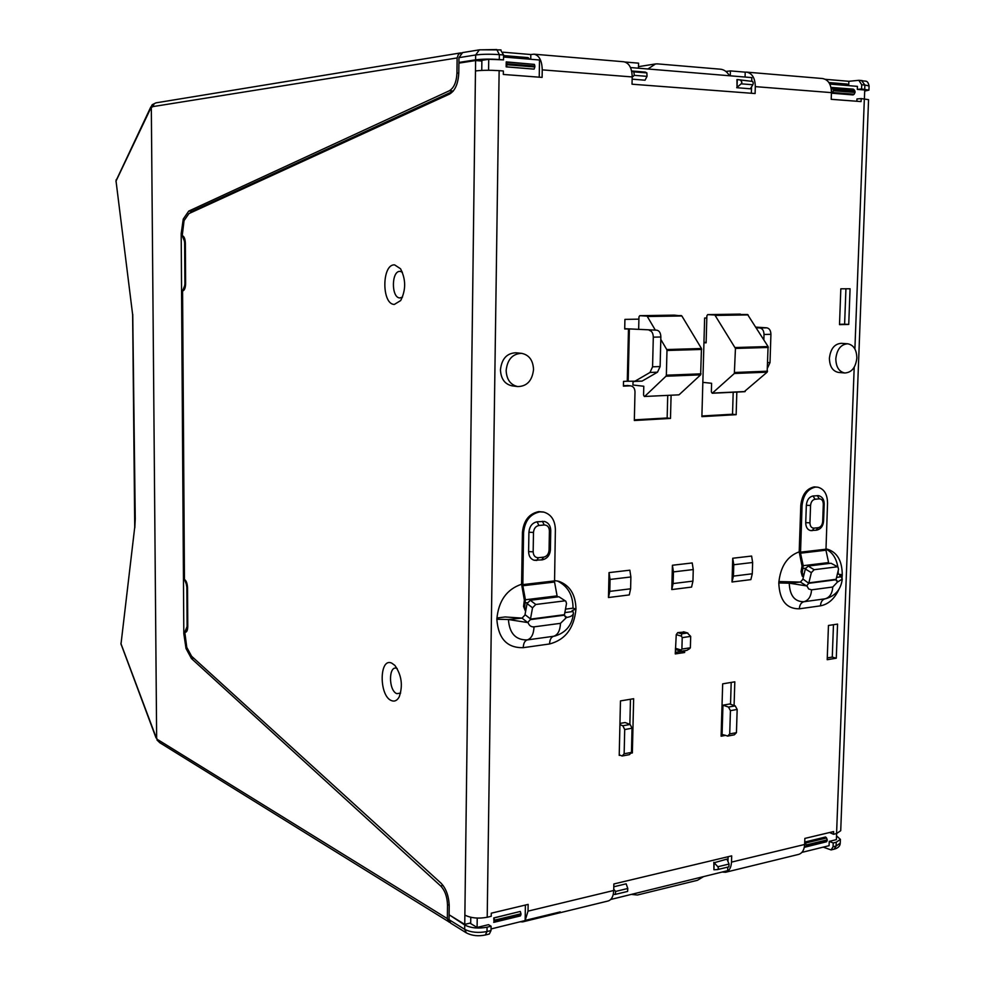 <?xml version="1.0" encoding="UTF-8"?>
<svg xmlns="http://www.w3.org/2000/svg" width="985" height="985" viewBox="0 0 985 985"><rect width="100%" height="100%" fill="white"/><g stroke="black" fill="none" stroke-linecap="round" stroke-linejoin="round"><path stroke-width="1.48" d="M734.084 705.482L734.81 681.817L722.67 683.849L721.106 736.214L725.6 735.364L721.168 734.281M619.233 754.83L620.193 755.224L619.22 755.409L620.464 700.914L633.65 698.722L632.358 752.934L630.696 753.242M630.486 67.546L751.838 77.606L751.727 81.004M610.712 899.477L727.669 870.666L727.78 867.108M624.712 328.682L656.872 330.197C659.384 330.775 660.713 333.029 660.861 336.981L660.122 366.543L657.512 372.182L649.977 372.478L634.586 381.429L642.072 381.109L657.512 372.182M623.431 385.64L628.196 385.627M634.34 419.856L667.153 417.985L667.731 395.379M633.01 381.798L632.936 385L643.784 386.255L643.574 395.12L644.35 396.487L678.714 394.85M733.197 392.252L732.532 414.229L701.899 415.99M706.134 342.337L703.955 342.398M631.471 752.405L629.452 754.633L622.126 756.012L624.145 753.771L631.471 752.405L632.038 728.223L624.712 729.54L622.828 725.76L630.154 724.455L625.093 722.534L619.947 723.446M629.871 724.344L630.462 699.251M736.448 732.655L734.33 734.822L727.62 736.091L729.713 733.911L736.448 732.655L737.162 709.446L730.427 710.653L728.494 707.058L735.229 705.863L729.651 703.979L722.953 705.174L722.091 734.096M731.19 682.42L730.538 704.287M856.876 101.258L856.962 98.956L861.198 98.574L861.087 101.578L831.205 99.313L831.451 92.627C831.254 84.365 828.311 79.674 822.598 78.541L746.593 72.127C752.195 73.259 755.101 78.098 755.31 86.631L831.451 92.627M491.035 928.953L560.256 911.901L525.153 920.409L528.034 911.125L528.145 904.39L491.269 913.193L491.219 916.296L487.206 917.257L499.136 70.649L503.372 70.982L503.31 74.454L542.107 77.396L542.242 69.861C541.947 60.578 539.214 55.345 534.03 54.187L530.817 54.532L530.743 59.272M524.956 920.593L522.666 921.886L520.191 921.775M522.666 921.886L608.077 900.992C611.537 899.933 613.409 896.424 613.717 890.489L613.864 883.964L731.683 855.866L731.498 862.109L804.634 844.477C804.265 849.993 802.221 853.318 798.527 854.426L725.551 872.267C729.159 871.171 731.153 867.785 731.498 862.109M732.532 414.229L736.152 414.685L736.829 392.079M667.153 417.985L670.489 418.44L634.328 420.509L634.993 391.956C634.857 388.496 633.453 386.477 630.794 385.874L626.977 385.48M804.634 844.477L804.856 838.42L833.63 831.562L833.532 834.283L829.579 832.534M778.864 581.556L800.436 582.073L789.244 583.194C789.773 595.605 794.661 601.786 803.895 601.736C801.15 602.524 799.635 604.876 799.34 608.816C786.412 608.939 779.566 600.321 778.79 582.96L789.244 583.194M837.349 573.996L842.261 574.797L842.027 577.899M825.873 548.965L827.363 549.199C837.176 552.265 842.138 560.797 842.261 574.797L839.725 575.769L841.276 576.791L836.511 577.407M825.861 549.125C832.3 552.117 836.29 558.052 837.829 566.917M838.198 570.561L838.223 573.886M496.883 618.014L505.133 616.955L522.087 618.112L508.42 619.516C509.405 633.343 515.684 640.151 527.258 639.918C524.783 640.706 523.454 643.291 523.232 647.674L549.556 643.968C565.292 639.856 574.095 628.221 575.966 609.062L573.024 608.176L565.427 609.149M554.457 580.559L558.778 581.298C569.896 585.349 575.622 594.595 575.966 609.062L572.113 610.565L573.024 611.525L564.774 612.596M521.594 584.228L524.34 600.099L523.552 606.464L524.636 607.302L525.411 599.766L522.826 585.755L554.543 582.037L555.38 529.671C555.084 520.302 551.255 514.453 543.917 512.138L539.903 511.868C530.189 513.911 524.746 520.88 523.564 532.762L522.432 532.479L521.594 584.228C506.696 589.276 498.435 600.948 496.846 619.245L508.42 619.516M845.93 288.79L844.613 324.2L848.738 324.434L850.067 288.765L840.821 288.814L839.503 324.631L848.738 324.434M844.613 324.2L839.515 324.299M833.47 624.712L832.276 657.081L836.277 658.214L837.558 624.096L828.459 625.463L827.203 659.704L836.277 658.214M832.276 657.081L827.265 657.906M706.811 317.983L704.632 318.02L701.886 416.643L736.152 414.685M557.313 580.941C567.803 586.038 573.048 595.112 573.024 608.176M628.479 328.904L627.285 381.232L628.184 381.257L629.378 328.928L624.712 328.978L624.921 319.386L638.908 319.14M671.093 395.219L670.489 418.44M778.79 582.96C780.391 566.584 787.187 556.217 799.192 551.846L802.024 566.018L801.064 571.731L802.258 572.457L803.44 576.878M631.348 752.528L632.358 752.934M684.193 632.062L677.705 632.629L676.252 634.623L675.267 653.917L684.649 652.501L684.698 650.703M681.3 651.22L684.649 652.501M681.3 651.454L675.304 652.365M728.1 856.728L727.952 861.333M722.067 872.045L725.551 872.267M755.31 86.631L755.101 93.538L632.025 84.205L632.198 76.941C631.939 67.977 629.119 62.905 623.739 61.759L534.03 54.187M627.285 381.232L623.53 381.38L623.419 386.145L630.166 385.849M836.622 833.544L836.388 839.626L829.247 841.375L829.087 845.684L801.888 852.394M823.226 847.137L831.094 849.932L833.064 846.78L836.105 846.041L840.242 843.123L840.39 839.442M829.247 841.375L833.212 842.975L833.064 846.78M525.153 920.409L525.399 905.055M469.956 923.142L477.097 927.451L488.511 924.669L491.084 926.208L491.022 930.542L489.336 934.014L485.334 934.999L487.009 931.527L491.022 930.542M848.725 85.252L848.861 81.299L825.356 79.317M730.254 75.82L730.402 70.908L725.883 71.437M503.2 52.205L530.817 54.532M638.452 68.211L638.575 63.163L625.081 62.018M745.066 77.052L745.214 72.151L746.593 72.127M730.402 70.908L745.214 72.151M751.358 93.255L751.555 86.963M864.695 91.076L868.918 90.127L861.555 88.97L857.319 89.389L857.43 86.372L829.789 84.082M861.555 88.97L861.715 84.772L864.879 85.03L864.719 89.229M848.861 81.299L858.858 80.314L861.715 84.772M503.569 57.019L539.509 59.999L539.226 77.175M478.907 60.799L488.732 59.297L503.52 59.863L503.594 54.988L500.589 49.927M461.817 62.671L458.899 62.437L475.607 59.839C482.219 59.014 490.111 58.915 499.296 59.519L503.52 59.863M391.698 663.102C379.176 657.18 378.929 695.927 391.427 700.594C394.554 701.849 397.152 700.606 399.208 696.887C403.099 685.634 401.646 675.131 394.862 665.392L391.698 663.102M400.624 693.071L396.832 693.674C388.287 690.559 388.472 664.444 397.029 668.47L397.177 668.532M394.653 264.903C381.761 263.697 381.503 304.513 394.357 304.427L400.686 300.56C406.017 289.972 405.968 279.371 400.526 268.757L394.653 264.903M402.52 297.088L399.91 297.95C391.107 298.024 391.304 270.518 400.119 271.38L402.397 272.229M184.49 241.288L182.225 235.71L184.047 220.652L188.923 213.597L449.579 94.068C455.144 90.731 458.222 83.626 458.788 72.767L458.899 63.126L475.595 60.541L475.472 70.945C482.071 70.169 489.964 70.07 499.136 70.649M481.751 70.415L481.874 61.045L475.595 60.541M470.768 917.281L470.695 922.957L464.748 924.386L464.871 915.102C471.052 918.155 478.501 918.87 487.206 917.257M187.569 626.312L186.978 627.31L187.125 625.783L187.778 626.411C187.618 630.696 186.621 632.629 184.798 632.198L186.768 647.342L191.595 656.244L440.985 883.126C446.168 888.568 448.914 896.251 449.222 906.175L449.111 914.794L464.748 924.386M449.837 915.237L464.735 925.001C470.928 928.104 478.365 928.83 487.07 927.18L491.084 926.208M184.798 632.198L187.101 626.497L186.83 586.297M186.387 584.253L184.454 579.439L182.582 290.92L184.798 285.367M449.062 919.682L464.686 929.335L466.361 932.881L450.736 923.179L449.062 919.682L449.111 915.41M458.961 57.659L475.669 54.975L479.375 49.841L462.63 52.587L458.961 57.659L458.899 62.437M836.536 835.859L840.39 839.343L836.24 842.237L833.212 842.975M857.319 89.389L864.731 89.992L864.399 98.82M861.198 98.574L868.561 99.67L840.722 830.7L836.573 833.556L833.532 834.283M506.142 370.483C506.61 379.557 510.489 384.926 517.753 386.576C526.987 386.366 532.245 380.678 533.538 369.51C533.07 360.276 529.093 354.883 521.607 353.344C512.545 353.738 507.386 359.451 506.142 370.483M517.753 386.576L512.04 385.837C504.788 384.199 500.922 378.856 500.454 369.831C501.685 358.848 506.832 353.159 515.869 352.778L521.607 353.344M835.809 358.774C836.031 367.023 839.035 371.764 844.834 372.995C851.717 372.515 855.719 367.528 856.851 358.035C856.654 349.7 853.601 344.959 847.691 343.777C840.882 344.344 836.93 349.343 835.809 358.774M844.834 372.995L838.432 372.416C832.633 371.185 829.629 366.469 829.407 358.257C830.515 348.85 834.467 343.876 841.264 343.322L847.691 343.777M522.432 532.479C523.614 520.609 529.056 513.653 538.758 511.609L543.338 512.015M802.258 572.457L803.218 565.685L800.522 553.188L825.959 550.209L827.535 503.212C827.4 494.285 824.174 488.954 817.846 487.206L815.469 487.107C807.675 488.856 803.206 495.049 802.049 505.687L800.793 505.465L799.192 551.846M800.793 505.465C801.95 494.827 806.419 488.634 814.213 486.898L817.846 487.206M732.015 581.987L750.865 579.623L752.281 573.787L752.638 562.497L751.604 556.057L732.729 558.249L732.015 581.987L733.431 576.114L733.776 564.737L732.729 558.249M608.471 597.526L629.28 594.915L630.609 588.808L630.88 576.964L629.846 570.192L609.025 572.617L608.471 597.526L609.789 591.369L610.047 579.439L609.025 572.617M671.782 589.572L691.568 587.085L692.947 581.113L693.255 569.552L692.221 562.952L672.41 565.255L671.782 589.572L673.137 583.551L673.445 571.903L672.41 565.255M755.84 327.118L766.81 327.833C769.408 328.374 770.775 330.529 770.923 334.309L764.015 334.469L763.843 339.837M764.015 334.469C763.867 330.689 762.501 328.522 759.915 327.98L766.81 327.833M756.221 327.734L759.915 327.98M770.923 334.309L770.011 362.579L767.647 367.75M802.935 578.995L808.771 583.305L806.592 585.903L800.386 582.086L802.812 579.389L805.324 568.998L808.106 566.067L831.02 563.248L837.952 566.991L831.02 563.248M841.276 576.791L842.274 579.057L837.976 581.778L836.031 579.746L838.53 569.219L837.952 566.991M808.106 566.067L814.139 569.699L837.078 566.831M814.139 569.699L811.345 572.642L805.324 568.998M808.919 582.677L811.345 572.642M806.592 585.903L790.512 583.366M525.03 614.652L530.496 618.925L530.336 619.627L527.677 622.557L522.038 618.124L524.931 615.096L527.061 603.559L530.287 600.271L558.889 596.75L565.833 601.232L558.889 596.75M573.024 611.525L573.418 613.15C573.171 615.329 570.992 616.745 566.88 617.41L565.39 617.004L564.38 615.182L566.51 603.51L565.833 601.232M530.287 600.271L535.778 604.482L564.442 600.899M535.778 604.482L532.54 607.794L527.061 603.559M530.496 618.925L532.54 607.794M527.677 622.557L509.688 619.725M692.947 581.113L673.137 583.551M693.255 569.552L673.445 571.903M630.609 588.808L609.789 591.369M630.88 576.964L610.047 579.439M752.281 573.787L733.431 576.114M752.638 562.497L733.776 564.737M642.072 381.109L628.184 381.257M629.378 328.928L656.872 330.197M660.861 336.981L653.301 337.165L652.575 366.814L660.122 366.543M653.301 337.165C653.141 333.201 651.811 330.935 649.312 330.357M633.318 381.798L634.586 381.429M649.977 372.478L652.575 366.814M713.842 862.306L713.928 869.767L714.137 862.749L717.856 866.738L729.06 864.03L726.93 859.105L714.137 862.749M613.224 894.478L615.342 894.392L615.637 891.425L627.802 888.482L626.152 883.816L613.803 886.783M488.585 70.28L488.732 59.297M534.412 64.394L506.228 61.883L506.155 66.869L534.03 69.122L506.241 66.808L507.152 64.764L506.549 62.153L534.412 64.394L534.867 66.069L507.164 63.853M831.66 87.443L831.463 93.181L853.096 94.929L854.18 94.228L832.682 92.528L833.704 89.955L831.66 87.443L853.305 89.142L854.537 90.189L855.042 91.654L833.704 89.955M477.097 927.451L477.22 918.094M493.719 922.366L520.178 915.976L494.027 922.231L494.655 920.138L493.781 917.909L494.027 922.231M493.867 917.995L520.252 911.457L493.781 917.909M804.757 842.076L804.573 847.272L806.666 845.549L804.757 842.076L825.59 836.991L826.563 838.001L827.228 839.885L806.69 844.834M806.666 845.549L827.191 840.587L826.624 841.732L804.573 847.272M631.619 70.969L645.274 72.077L646.886 72.915L647.022 76.35L634.278 75.34L633.872 71.868L646.886 72.915M632.148 79.157L645.052 80.204L647.022 76.35M737.026 87.32L736.94 79.563L752.712 81.459L753.266 83.146L752.86 84.759L741.176 83.823L737.026 87.32L737.26 79.526L752.712 81.459M736.706 87.69L750.336 88.798L752.86 84.759M189.723 213.228L192.21 211.172L453.088 91.26M184.909 284.567L184.638 242.224M846.62 84.181L849.242 85.695M527.554 57.746L503.581 55.751M529.61 59.174L528.354 57.807M627.802 888.482L627.617 891.413L615.576 894.306M613.741 889.283L615.637 891.425M729.06 864.03L728.851 866.849L717.769 869.521M713.928 869.767L717.536 869.595L718.471 868.314L717.856 866.738M741.176 83.823L741.927 82.235L740.769 80.499M634.278 75.34L632.185 77.212M631.68 71.24L633.872 71.868M827.191 840.587L827.228 839.885M520.375 911.617L520.954 913.784L494.655 920.138M494.642 920.938L520.942 914.585L520.954 913.784M520.942 914.585L520.474 915.828M833.679 90.743L855.017 92.442L854.18 94.228M855.017 92.442L855.042 91.654M831.463 93.181L832.682 92.528M507.152 64.764L534.843 66.968L534.867 66.069M534.843 66.968L534.153 69.012M155.925 736.891L121.02 643.808L134.736 527.184L121.007 643.993L156.036 737.888M449.96 922.502L159.73 742.678L156.923 739.895M151.924 105.087L150.594 108.535L151.321 107.34L156.652 738.516M151.321 107.476L153.02 106.589L154.066 103.844L155.913 102.871L152.343 104.632L151.321 107.34M150.828 106.922L116.008 180.834L132.643 314.683L116.033 181.055L150.594 108.535M461.694 52.858L458.493 54.187L457.126 57.943L153.02 106.589M449.025 922.12L447.35 918.623L447.51 905.141C447.252 896.892 444.974 890.489 440.652 885.946L191.435 658.522L186.017 648.499L183.813 633.675L181.191 233.654L183.259 219.039L188.726 211.098L449.308 90.78C453.937 87.985 456.486 82.075 456.954 73.038L457.126 57.943M730.427 710.653L729.713 733.911M735.229 705.863L737.162 709.446M728.494 707.058L722.953 705.174M727.62 736.091L725.6 735.364M624.712 729.54L624.145 753.771M630.154 724.455L632.038 728.223M622.828 725.76L619.922 724.64M620.193 755.224L622.126 756.012M677.705 632.629L681.706 633.811L687.345 632.998L683.344 631.816M681.706 633.811L681.435 636.175L676.252 634.623M687.345 632.998L690.682 636.384L682.211 637.627L681.435 636.175M690.682 636.384L690.374 647.785L689.537 648.733L686.877 650.371L681.238 651.22L675.39 649.521M675.414 648.265L681.066 650.014L681.903 649.053L682.211 637.627M681.903 649.053L690.374 647.785M681.066 650.014L680.832 651.208M702.834 382.352L711.601 383.288L711.355 391.919L712.241 393.249L734.342 373.487L735.45 348.444L714.864 315.028L707.698 314.609L706.873 315.816L706.122 342.842L703.943 342.669M707.698 314.609L747.553 314.51L768.078 346.56L767.143 372.17L744.377 391.562M679.194 394.677L700.63 374.842L665.971 376.233L644.818 396.315M700.63 374.842L701.468 348.518L681.854 315.963L674.232 315.138L639.758 315.68L638.957 316.911L638.674 328.892M665.971 376.233L666.353 375.199L701.024 373.832M701.689 349.453L666.98 350.475L666.353 375.199M666.98 350.475L666.759 349.54L701.468 348.518M681.854 315.963L647.33 316.517L655.308 330.086M660.8 339.431L666.759 349.54M647.33 316.517L681.275 315.557M674.232 315.138L639.794 315.68L646.763 316.111M703.561 876.601L697.466 880.294L637.393 895.02L631.287 894.405M647.884 68.987L655.591 63.926L657.623 63.89L720.528 69.209C724.197 69.639 727.176 71.819 729.442 75.759M638.489 66.66L655.591 63.926M825.959 550.209L828.791 563.519M823.312 504.209L824.199 503.951C824.125 499.432 822.229 496.662 818.51 495.627L813.044 495.984C809.141 496.871 806.912 499.961 806.333 505.28L805.73 522.629C805.792 526.987 807.355 529.635 810.409 530.546L812.268 530.632L814.004 528.145L818.252 527.689C820.837 527.061 822.315 524.993 822.697 521.484L823.312 504.209C823.189 500.737 821.847 498.952 819.286 498.841L815.038 499.247C812.44 499.838 810.95 501.907 810.569 505.453L809.953 522.826C810.089 526.298 811.443 528.071 814.004 528.145M802.049 505.687L800.522 553.188M803.415 576.865L802.233 576.139L801.064 571.731M554.543 582.037L557.288 596.947M549.408 530.903L550.75 530.496C550.59 525.756 548.497 522.74 544.459 521.434L537.084 521.791C532.232 522.838 529.511 526.31 528.92 532.245L528.6 551.612C528.748 556.131 530.558 559 534.042 560.231L536.837 560.44L538.376 557.707L543.671 557.141C546.884 556.414 548.682 554.087 549.064 550.172L549.408 530.903C549.162 527.037 547.438 525.067 544.237 524.98L538.93 525.485C535.692 526.175 533.882 528.502 533.488 532.454L533.168 551.834C533.427 555.712 535.163 557.67 538.376 557.707M523.564 532.762L522.826 585.755M524.636 607.302L525.621 611.463M525.608 611.513L523.552 606.464M528.034 911.125L613.717 890.489M187.125 625.783L186.879 587.356L187.532 587.922L187.778 626.411M184.454 579.439C186.288 580.621 187.322 583.452 187.532 587.922M185.586 284.776L184.638 285.921L184.958 283.508L185.611 283.582C185.451 288.137 184.441 290.587 182.582 290.92M184.958 283.508L184.7 243.295L185.365 243.295L185.611 283.582M182.225 235.71C184.096 236.166 185.143 238.702 185.365 243.295M475.472 70.945L464.871 915.102M523.232 647.674C507.066 648.056 498.262 638.575 496.846 619.245M839.097 588.981C834.652 598.708 828.447 604.322 820.456 605.837L799.34 608.816M864.35 98.82L854.894 348.961M854.204 367.257L836.573 833.556M542.242 69.861L632.198 76.941M861.555 80.585L864.879 85.03L869.078 85.954L868.918 90.103M464.735 925.001L464.686 929.335C470.867 932.45 478.316 933.177 487.009 931.527L487.07 927.18M767.82 362.652L770.011 362.579M808.771 583.305L836.031 579.746M837.706 581.79L832.781 587.011L811.578 589.843L808.648 588.956L806.875 585.841M808.87 582.861L836.043 579.315M811.578 589.843C811.061 596.467 808.5 600.431 803.895 601.736L825.061 598.818C829.678 597.513 832.251 593.586 832.781 587.011M820.456 605.837C820.764 601.946 822.29 599.606 825.061 598.818L825.836 598.683C835.551 595.777 841.03 589.227 842.274 579.057M836.339 580.793L837.976 581.778M530.336 619.627L564.38 615.182M566.535 617.423L560.502 623.333L534.03 626.854C531.1 627.063 529.105 625.598 528.034 622.483M530.447 619.122L564.368 614.702M534.03 626.854C533.648 634.241 531.383 638.6 527.258 639.918L553.632 636.273C557.818 634.956 560.108 630.646 560.502 623.333M549.556 643.968C549.778 639.634 551.132 637.073 553.632 636.273L554.974 636.027C566.079 632.579 572.223 624.958 573.418 613.15M564.479 615.588L566.88 617.41M840.242 843.222C840.106 846.127 838.063 848.122 834.123 849.181L836.105 846.041L836.24 842.237M475.607 59.839L475.669 54.975C482.281 54.138 490.173 54.015 499.37 54.643L503.594 54.988M479.375 49.841L496.772 49.546L499.37 54.643L499.296 59.519M500.996 49.903L480.274 49.804M192.358 211.11L192.358 212.021M847.543 84.254L829.013 82.715M826.624 841.732L805.976 846.731M805.865 842.975L826.563 838.001M833.076 88.453L854.537 90.189M134.822 527.775L135.253 518.701M135.253 518.972L132.741 314.301M159.73 742.678L156.652 738.393M458.776 73.173L456.954 73.038M453.26 91.051L449.308 90.78M447.35 918.623L158.302 739.981M449.197 904.747L447.51 905.141M443.028 885.404L440.652 885.946M192.21 211.172L188.726 211.098M184.811 633.552L183.813 633.675M182.213 233.679L181.191 233.654M193.774 658.226L191.435 658.522M712.635 393.077L745.189 391.525M767.143 372.17L734.342 373.487M734.736 372.49L767.537 371.185M768.3 347.459L735.45 348.444M735.229 347.533L768.078 346.56M748.144 314.904L715.442 315.422M714.864 315.028L747.553 314.51M740.351 314.104L707.735 314.621M803.218 565.685L828.656 562.57M825.861 549.211L800.436 552.179M803.206 568.48L805.619 568.185M810.569 505.453L806.333 505.28M805.73 522.629L809.953 522.826M815.038 499.247L813.044 495.984M816.06 530.152L818.252 527.689M819.286 498.841L817.291 495.578M824.199 503.951L823.571 521.2L822.697 521.484M525.411 599.766L557.153 595.876M554.444 580.916L522.727 584.622M525.448 602.882L527.357 602.648M544.237 524.98L542.39 521.299M537.084 521.791L538.93 525.485M528.92 532.245L533.488 532.454M528.6 551.612L533.168 551.834M549.064 550.172L550.406 549.729L550.75 530.496M543.671 557.141L541.713 559.837M630.794 385.874L627.593 385.504M187.261 584.967L186.251 583.957L186.879 587.356M185.303 241.928L184.33 240.759L184.7 243.295M858.858 80.314L862.01 80.585C865.236 81.878 867.563 79.256 869.078 85.954M831.094 849.932L834.123 849.181M466.361 932.881C471.938 935.762 478.254 936.464 485.334 934.999M847.1 84.057L828.902 82.555M503.581 55.579L527.96 57.598M615.342 894.392L627.617 891.413M728.851 866.849L717.536 869.595M134.736 527.184L132.643 314.683M460.795 52.882L155.913 102.871M116.255 179.541L115.947 181.486M120.933 643.193L121.13 644.781M687.862 633.047L683.799 631.841M744.783 391.698L712.241 393.249M644.436 396.487L678.8 394.85M823.571 521.2C823.078 526.236 820.714 529.228 816.516 530.176L810.409 530.546M542.772 511.88L543.917 512.138M550.406 549.729C549.889 555.405 547.118 558.778 542.132 559.874L534.042 560.231"/></g></svg>
